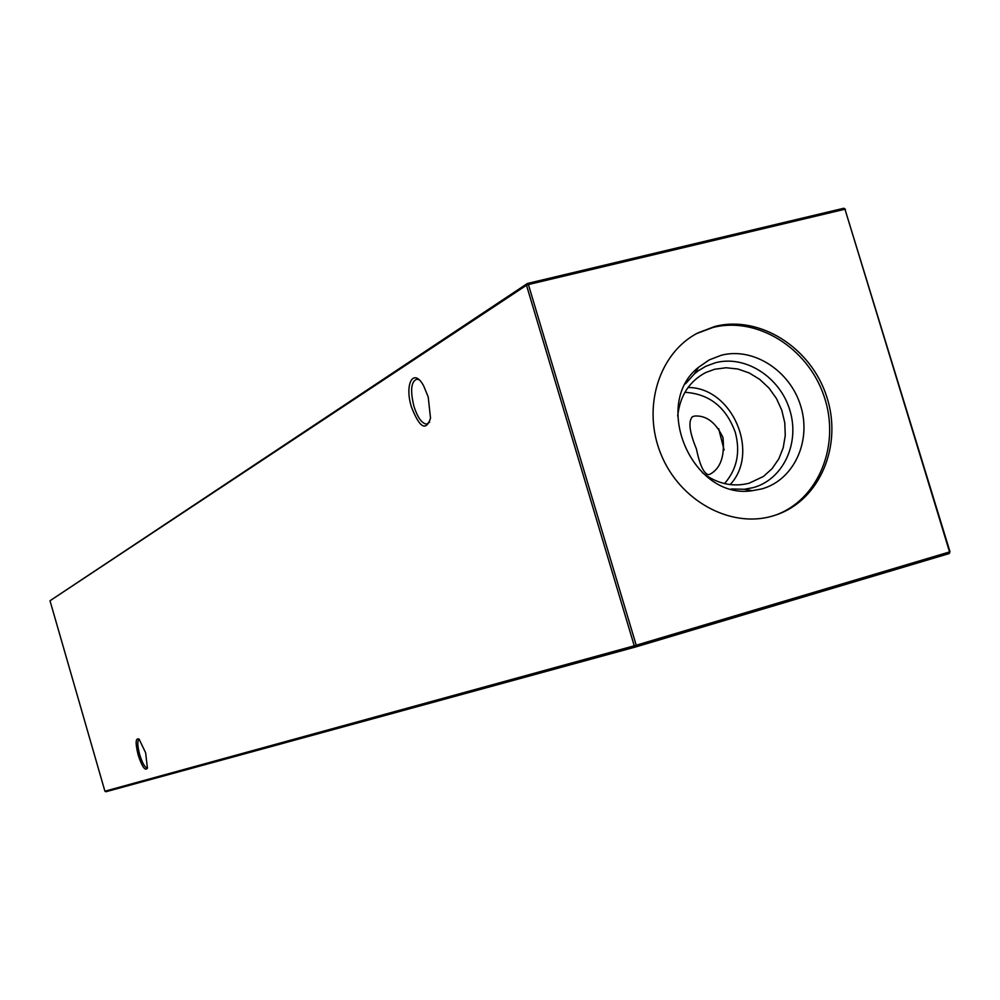 <?xml version="1.0" encoding="UTF-8"?>
<svg xmlns="http://www.w3.org/2000/svg" width="1000" height="1000" viewBox="0 0 1000 1000"><rect width="100%" height="100%" fill="white"/><g stroke="black" fill="none" stroke-linecap="round" stroke-linejoin="round"><path stroke-width="1.5" d="M428.212 396.975L430.525 418.275C425.962 431.55 419.625 427.863 411.5 407.188C404.113 384 413.612 366.838 423.738 386.037L428.212 396.975M419.062 379.762L417 379.162C411.087 381.25 410.075 390.3 413.95 406.337C417.562 417.45 421.737 423.375 426.475 424.125L429.625 422.175M145.65 752.8L147.413 768.138C145.188 771.263 142.113 766.938 138.212 755.163C135.213 742.987 135.5 737.625 139.062 739.1L145.65 752.8M139.35 739.35L139.062 739.388C137.188 740.85 137.413 745.962 139.713 754.725C142.4 763.238 144.9 767.625 147.238 767.875L147.513 767.738M718.688 428.913L724.1 449.913M718.688 428.725L724.1 449.975M709.862 474.3L708.512 474.675C703.825 473.713 699.775 465.1 696.375 448.837C689.388 431.875 688.088 421.15 692.5 416.662L694.9 416.012C706.45 415.363 715.812 422.525 722.962 437.475C724.875 456.275 720.512 468.55 709.862 474.3M677.688 416C679.975 395.712 689.338 381.213 705.775 372.525L714.638 369.263L726.125 367.75L737.85 369.012L749.25 372.962L759.8 379.438L769.013 388.088L776.462 398.537L781.8 410.275L784.775 422.775L785.263 435.45L783.225 447.713L778.75 458.975L772.025 468.725L763.388 476.488L749.05 483.25C732.65 487.35 717.062 483.837 702.275 472.675M685.537 383.8L694.338 373.925L698.413 370.688L705.825 366.275L715.5 362.725C745.462 354.812 780.05 377.125 789.85 410.238C800.1 443.237 783.188 479.487 753.213 487.625L744.375 489.275L731.15 488.95M761.65 488.95L752.188 490.712C692.613 500.1 651.075 404.325 698.625 367.225L709.275 359.888L721.263 355.262C753.3 346.838 790.25 370.737 800.75 406.15C811.712 441.45 793.7 480.225 761.65 488.95M696.712 333.537L712.875 327.5C757.312 316.087 808.263 348.175 824.188 396.625C840.675 444.9 818.7 499.637 775.475 515.138M772.225 516.138C730.225 528.425 679.575 500.625 660.925 454.113C641.825 407.775 658.875 353 697.712 333L714.9 326.438C759.6 314.95 810.85 347.463 826.587 396.287C842.913 444.95 820.275 499.812 776.55 514.775L772.225 516.138M684.912 392.3C709.287 393.85 726.062 407.15 735.25 432.212C740.588 452.225 737 469.35 724.513 483.6M50 600.763L527.4 283.488L843.838 208.25L844.963 209.225L528.4 284.55L636.213 645.225L949.562 551.938L844.963 209.225L950 551.8L949.225 553.55L636.013 646.862L105.887 791.75L104.913 791.2L634.25 645.8L526.487 285.25L50 600.763L104.913 791.2M688.025 387.5C732.087 387.25 760.438 452.6 730.138 484.613M949.225 553.55L950 551.8M636.013 646.862L636.213 645.225L634.25 645.8L636.013 646.862M845.475 209.338L843.838 208.25M528.4 284.55L527.4 283.488L526.487 285.25L528.4 284.55M426.475 424.125L427.962 423.75M709.825 474.312L708.512 474.675M744.375 489.275L752.188 490.712M694.338 373.925L698.625 367.225"/></g></svg>
